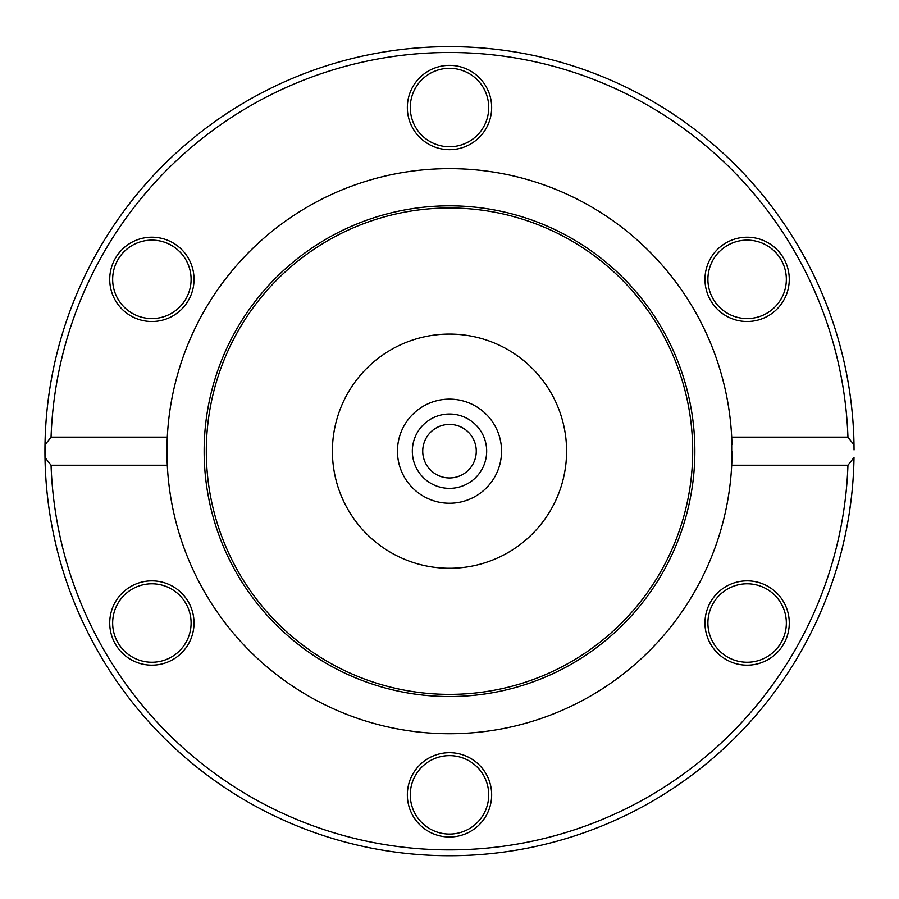 <?xml version="1.0" encoding="UTF-8"?>
<svg xmlns="http://www.w3.org/2000/svg" width="899" height="899" viewBox="0 0 899 899"><rect width="100%" height="100%" fill="white"/><g stroke="black" fill="none" stroke-linecap="round" stroke-linejoin="round"><path stroke-width="1.35" d="M566.595 451.186A117.095 117.095 0 0 1 390.953 552.593A117.095 117.095 0 0 1 390.953 349.778A117.095 117.095 0 0 1 566.595 451.186M501.552 451.186A52.052 52.052 0 0 0 423.474 406.112A52.052 52.052 0 0 0 423.474 496.259A52.052 52.052 0 0 0 501.552 451.186M44.995 444.881A404.55 404.55 0 0 0 449.5 855.736A404.55 404.55 0 0 0 854.005 457.49L847.948 465.233L731.696 465.233L731.696 437.139L847.948 437.139L854.005 444.881A404.55 404.55 0 0 0 449.5 46.636A404.55 404.55 0 0 0 44.995 457.49L44.995 444.881L51.052 437.139A398.695 398.695 0 0 1 449.5 52.49A398.695 398.695 0 0 1 847.948 437.139M854.005 444.881L854.05 449.916A404.55 404.55 0 0 0 854.05 449.354L854.005 444.881M850.24 395.762L851.061 402.055M851.746 408.101L852.061 411.124M849.813 392.762L849.353 389.75M850.555 398.167L851.308 404.145M851.915 409.708L852.263 413.169M849.341 512.733L850.488 504.744M851.578 495.843L851.825 493.562M851.331 497.967L849.319 512.88M849.667 510.61L850.42 505.294M850.51 504.609L850.645 503.552M851.881 492.989L851.623 495.461M851.005 500.687L850.656 503.485M845.184 366.949L845.813 369.995M846.498 373.377L847.375 377.996M846.97 375.861L846.791 374.894M846.813 374.984L847.015 376.097M847.072 376.4L847.352 377.883M847.532 378.884L848.218 382.772M848.409 383.862L847.791 380.277M844.431 363.511L844.689 364.668M847.948 465.233A398.695 398.695 0 0 1 449.5 849.881A398.695 398.695 0 0 1 51.052 465.233L44.995 457.49M851.263 403.82L851.769 408.258M851.252 403.696L851.139 402.718M51.052 437.139L167.304 437.139L167.304 465.233L51.052 465.233M731.966 444.466A282.544 282.544 0 0 0 449.5 168.641A282.544 282.544 0 0 0 167.304 465.233A282.544 282.544 0 0 0 449.5 733.73A282.544 282.544 0 0 0 732.044 451.186M726.044 659.518A42.152 42.152 0 0 0 789.277 623.018A42.152 42.152 0 0 0 726.044 586.508A42.152 42.152 0 0 0 726.044 659.518M130.805 586.508A42.152 42.152 0 0 0 130.805 659.518A42.152 42.152 0 0 0 194.027 623.018A42.152 42.152 0 0 0 130.805 586.508M407.348 794.851A42.152 42.152 0 0 0 470.582 831.35A42.152 42.152 0 0 0 470.582 758.34A42.152 42.152 0 0 0 407.348 794.851M768.196 315.864A42.152 42.152 0 0 0 768.196 242.854A42.152 42.152 0 0 0 704.973 279.353A42.152 42.152 0 0 0 768.196 315.864M172.956 242.854A42.152 42.152 0 0 0 109.723 279.353A42.152 42.152 0 0 0 172.956 315.864A42.152 42.152 0 0 0 172.956 242.854M491.652 107.52A42.152 42.152 0 0 0 428.418 71.021A42.152 42.152 0 0 0 428.418 144.031A42.152 42.152 0 0 0 491.652 107.52M727.505 245.382A39.23 39.23 0 0 1 781.096 259.744A39.23 39.23 0 0 1 766.735 313.324A39.23 39.23 0 0 1 713.154 298.962A39.23 39.23 0 0 1 727.505 245.382M766.735 589.047A39.23 39.23 0 0 1 781.096 642.628A39.23 39.23 0 0 1 727.505 656.989A39.23 39.23 0 0 1 713.154 603.409A39.23 39.23 0 0 1 766.735 589.047M488.73 794.851A39.23 39.23 0 0 1 449.5 834.07A39.23 39.23 0 0 1 410.27 794.851A39.23 39.23 0 0 1 449.5 755.621A39.23 39.23 0 0 1 488.73 794.851M171.495 656.989A39.23 39.23 0 0 1 117.904 642.628A39.23 39.23 0 0 1 132.265 589.047A39.23 39.23 0 0 1 185.846 603.409A39.23 39.23 0 0 1 171.495 656.989M132.265 313.324A39.23 39.23 0 0 1 117.904 259.744A39.23 39.23 0 0 1 171.495 245.382A39.23 39.23 0 0 1 185.846 298.962A39.23 39.23 0 0 1 132.265 313.324M410.27 107.52A39.23 39.23 0 0 1 449.5 68.302A39.23 39.23 0 0 1 488.73 107.52A39.23 39.23 0 0 1 449.5 146.751A39.23 39.23 0 0 1 410.27 107.52M204.14 451.186A245.36 245.36 0 0 0 449.5 696.545A245.36 245.36 0 0 0 694.86 451.186A245.36 245.36 0 0 0 449.5 205.826A245.36 245.36 0 0 0 204.14 451.186M692.691 451.186A243.191 243.191 0 0 0 449.5 207.995A243.191 243.191 0 0 0 206.309 451.186A243.191 243.191 0 0 0 449.5 694.376A243.191 243.191 0 0 0 692.691 451.186M449.5 414.012A37.174 37.174 0 0 1 486.674 451.186A37.174 37.174 0 0 1 449.5 488.359A37.174 37.174 0 0 1 412.326 451.186A37.174 37.174 0 0 1 449.5 414.012M449.5 424.418A26.768 26.768 0 0 0 426.317 464.569A26.768 26.768 0 0 0 472.683 464.569A26.768 26.768 0 0 0 449.5 424.418M449.5 503.238A52.052 52.052 0 0 0 501.552 451.186A52.052 52.052 0 0 0 449.5 399.145A52.052 52.052 0 0 0 397.448 451.186A52.052 52.052 0 0 0 449.5 503.238"/></g></svg>
